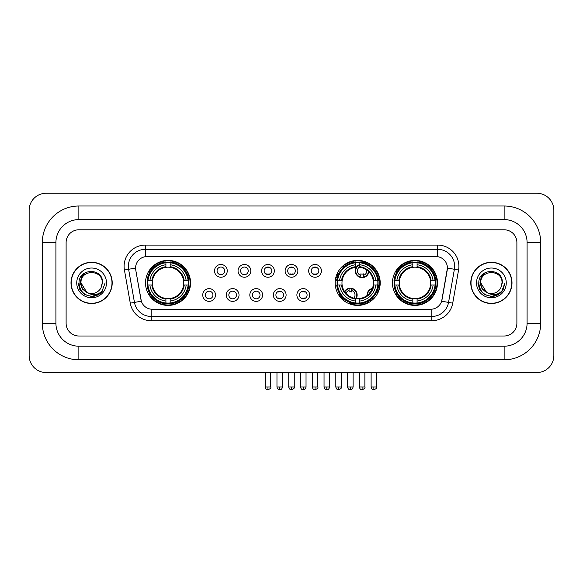 <?xml version="1.0" encoding="UTF-8"?>
<svg xmlns="http://www.w3.org/2000/svg" width="583" height="583" viewBox="0 0 583 583"><rect width="100%" height="100%" fill="white"/><g stroke="black" fill="none" stroke-linecap="round" stroke-linejoin="round"><path stroke-width="0.87" d="M335.174 282.893A22.518 22.518 0 0 0 357.692 305.412A22.518 22.518 0 0 0 380.211 282.893A22.518 22.518 0 0 0 357.692 260.382A22.518 22.518 0 0 0 335.174 282.893M392.446 282.893A22.518 22.518 0 0 0 414.965 305.412A22.518 22.518 0 0 0 437.483 282.893A22.518 22.518 0 0 0 414.965 260.382A22.518 22.518 0 0 0 392.446 282.893M145.517 282.893A22.518 22.518 0 0 0 168.035 305.412A22.518 22.518 0 0 0 190.554 282.893A22.518 22.518 0 0 0 168.035 260.382A22.518 22.518 0 0 0 145.517 282.893M215.491 295.005A6.369 6.369 0 0 1 209.122 301.375A6.369 6.369 0 0 1 202.746 295.005A6.369 6.369 0 0 1 209.122 288.629A6.369 6.369 0 0 1 215.491 295.005M205.296 295.005A3.826 3.826 0 0 0 209.122 298.831A3.826 3.826 0 0 0 212.941 295.005A3.826 3.826 0 0 0 209.122 291.179A3.826 3.826 0 0 0 205.296 295.005M239.03 295.005A6.369 6.369 0 0 1 232.661 301.375A6.369 6.369 0 0 1 226.284 295.005A6.369 6.369 0 0 1 232.661 288.629A6.369 6.369 0 0 1 239.03 295.005M228.835 295.005A3.826 3.826 0 0 0 232.661 298.831A3.826 3.826 0 0 0 236.479 295.005A3.826 3.826 0 0 0 232.661 291.179A3.826 3.826 0 0 0 228.835 295.005M262.569 295.005A6.369 6.369 0 0 1 256.192 301.375A6.369 6.369 0 0 1 249.823 295.005A6.369 6.369 0 0 1 256.192 288.629A6.369 6.369 0 0 1 262.569 295.005M252.373 295.005A3.826 3.826 0 0 0 256.192 298.831A3.826 3.826 0 0 0 260.018 295.005A3.826 3.826 0 0 0 256.192 291.179A3.826 3.826 0 0 0 252.373 295.005M286.107 295.005A6.369 6.369 0 0 1 279.731 301.375A6.369 6.369 0 0 1 273.361 295.005A6.369 6.369 0 0 1 279.731 288.629A6.369 6.369 0 0 1 286.107 295.005M275.905 295.005A3.826 3.826 0 0 0 279.731 298.831A3.826 3.826 0 0 0 283.557 295.005A3.826 3.826 0 0 0 279.731 291.179A3.826 3.826 0 0 0 275.905 295.005M309.639 295.005A6.369 6.369 0 0 1 303.269 301.375A6.369 6.369 0 0 1 296.893 295.005A6.369 6.369 0 0 1 303.269 288.629A6.369 6.369 0 0 1 309.639 295.005M299.443 295.005A3.826 3.826 0 0 0 303.269 298.831A3.826 3.826 0 0 0 307.095 295.005A3.826 3.826 0 0 0 303.269 291.179A3.826 3.826 0 0 0 299.443 295.005M227.261 270.876A6.369 6.369 0 0 1 220.891 277.246A6.369 6.369 0 0 1 214.515 270.876A6.369 6.369 0 0 1 220.891 264.5A6.369 6.369 0 0 1 227.261 270.876M217.065 270.876A3.826 3.826 0 0 0 220.891 274.695A3.826 3.826 0 0 0 224.71 270.876A3.826 3.826 0 0 0 220.891 267.05A3.826 3.826 0 0 0 217.065 270.876M250.799 270.876A6.369 6.369 0 0 1 244.423 277.246A6.369 6.369 0 0 1 238.053 270.876A6.369 6.369 0 0 1 244.423 264.5A6.369 6.369 0 0 1 250.799 270.876M240.604 270.876A3.826 3.826 0 0 0 244.423 274.695A3.826 3.826 0 0 0 248.249 270.876A3.826 3.826 0 0 0 244.423 267.05A3.826 3.826 0 0 0 240.604 270.876M274.338 270.876A6.369 6.369 0 0 1 267.961 277.246A6.369 6.369 0 0 1 261.592 270.876A6.369 6.369 0 0 1 267.961 264.5A6.369 6.369 0 0 1 274.338 270.876M264.143 270.876A3.826 3.826 0 0 0 267.961 274.695A3.826 3.826 0 0 0 271.787 270.876A3.826 3.826 0 0 0 267.961 267.05A3.826 3.826 0 0 0 264.143 270.876M297.869 270.876A6.369 6.369 0 0 1 291.5 277.246A6.369 6.369 0 0 1 285.131 270.876A6.369 6.369 0 0 1 291.5 264.5A6.369 6.369 0 0 1 297.869 270.876M287.674 270.876A3.826 3.826 0 0 0 291.5 274.695A3.826 3.826 0 0 0 295.326 270.876A3.826 3.826 0 0 0 291.5 267.05A3.826 3.826 0 0 0 287.674 270.876M321.408 270.876A6.369 6.369 0 0 1 315.039 277.246A6.369 6.369 0 0 1 308.662 270.876A6.369 6.369 0 0 1 315.039 264.5A6.369 6.369 0 0 1 321.408 270.876M311.213 270.876A3.826 3.826 0 0 0 315.039 274.695A3.826 3.826 0 0 0 318.857 270.876A3.826 3.826 0 0 0 315.039 267.05A3.826 3.826 0 0 0 311.213 270.876M130.271 303.153L124.427 270.016A21.243 21.243 0 0 1 145.349 245.086L437.651 245.086A21.243 21.243 0 0 1 458.573 270.016L452.729 303.153A21.243 21.243 0 0 1 431.806 320.708L151.194 320.708A21.243 21.243 0 0 1 130.271 303.153L134.454 302.417L128.61 269.28A16.994 16.994 0 0 1 145.349 249.335L437.651 249.335A16.994 16.994 0 0 1 454.39 269.28L448.546 302.417A16.994 16.994 0 0 1 431.806 316.46L151.194 316.46A16.994 16.994 0 0 1 134.454 302.417L141.348 301.2L135.752 270.016A11.471 11.471 0 0 1 147.047 256.556L435.953 256.556A11.471 11.471 0 0 1 447.248 270.016L442.001 299.757A11.471 11.471 0 0 1 430.706 309.238L152.294 309.238A11.471 11.471 0 0 1 140.999 299.757L135.752 270.016L135.701 266.329M147.543 285.021A20.609 20.609 0 0 1 147.543 280.773M394.465 285.021A20.609 20.609 0 0 1 394.465 280.773M337.2 285.021A20.609 20.609 0 0 1 337.2 280.773M71.002 282.893A20.609 20.609 0 0 0 91.604 303.503A20.609 20.609 0 0 0 112.213 282.893A20.609 20.609 0 0 0 91.604 262.292A20.609 20.609 0 0 0 71.002 282.893M470.787 282.893A20.609 20.609 0 0 0 491.396 303.503A20.609 20.609 0 0 0 511.998 282.893A20.609 20.609 0 0 0 491.396 262.292A20.609 20.609 0 0 0 470.787 282.893M145.349 245.086L145.349 256.68L437.651 256.68L437.651 245.086M430.706 309.238L152.294 309.238M458.573 270.016L447.423 268.049L441.652 301.2L452.729 303.153M442.001 299.757L441.936 300.121M141.064 300.121L140.999 299.757M516.888 242.535A12.746 12.746 0 0 0 504.142 229.789L78.858 229.789A12.746 12.746 0 0 0 66.112 242.535L66.112 323.259A12.746 12.746 0 0 0 78.858 336.005L504.142 336.005A12.746 12.746 0 0 0 516.888 323.259L516.888 242.535A12.746 12.746 0 0 0 504.142 229.789L78.858 229.789A12.746 12.746 0 0 0 66.112 242.535L66.112 323.259A12.746 12.746 0 0 0 78.858 336.005L504.142 336.005A12.746 12.746 0 0 0 516.888 323.259L516.888 242.535M111.994 282.893A20.39 20.39 0 0 0 91.604 262.503A20.39 20.39 0 0 0 71.213 282.893A20.39 20.39 0 0 0 91.604 303.291A20.39 20.39 0 0 0 111.994 282.893M105.144 282.893L101.799 291.806L99.904 293.599M87.618 292.928L82.349 289.051L80.17 282.893L81.525 276.903L85.716 272.429M86.692 292.316L80.986 282.893C80.33 269.193 102.878 269.193 102.229 282.893L101.063 287.732L102.484 282.893C103.534 267.561 78.552 267.932 79.018 282.893C79.864 291.93 84.841 296.375 93.958 296.23C97.667 295.515 100.611 293.621 102.783 290.545C97.878 295.253 92.566 295.865 86.838 292.389L80.986 282.893C80.33 269.193 102.878 269.193 102.229 282.893L101.063 287.732A10.618 10.618 0 0 1 86.838 292.389L80.986 282.893C80.33 269.193 102.878 269.193 102.229 282.893L101.063 287.732M86.838 292.389C83.121 290.341 81.168 287.179 80.986 282.893C80.33 269.193 102.878 269.193 102.229 282.893M76.737 282.893A14.866 14.866 0 0 0 91.604 297.767A14.866 14.866 0 0 0 106.478 282.893A14.866 14.866 0 0 0 91.604 268.027A14.866 14.866 0 0 0 76.737 282.893M102.783 290.545L98.979 294.255M98.891 294.313L93.958 296.23L98.913 294.291L93.958 296.23L98.913 294.291L91.604 296.441L84.834 294.626L79.878 289.671L78.064 282.893M511.787 282.893A20.39 20.39 0 0 0 491.396 262.503A20.39 20.39 0 0 0 471.006 282.893A20.39 20.39 0 0 0 491.396 303.291A20.39 20.39 0 0 0 511.787 282.893M498.691 294.306L493.816 296.222L498.691 294.306L493.816 296.222L498.691 294.306L491.396 296.441L484.626 294.626L479.671 289.671L477.856 282.893L479.671 289.671L484.626 294.626L491.396 296.441L498.166 294.626L503.122 289.671L504.936 282.893L501.591 291.806L499.697 293.599M487.41 292.928L482.141 289.051L479.962 282.893L481.31 276.903L485.508 272.429M486.63 292.389C482.913 290.341 480.96 287.179 480.771 282.893C480.122 269.193 502.67 269.193 502.014 282.893L500.855 287.732A10.618 10.618 0 0 1 486.63 292.389L480.771 282.893C480.122 269.193 502.67 269.193 502.014 282.893L500.855 287.732L502.276 282.893C503.326 267.561 478.344 267.932 478.811 282.893C479.656 291.93 484.633 296.375 493.75 296.23C497.459 295.515 500.403 293.621 502.575 290.545C497.671 295.253 492.358 295.865 486.63 292.389L486.586 292.367M502.014 282.893C502.67 269.193 480.122 269.193 480.771 282.893C480.122 269.193 502.67 269.193 502.014 282.893L500.855 287.732M476.522 282.893A14.866 14.866 0 0 0 491.396 297.767A14.866 14.866 0 0 0 506.263 282.893A14.866 14.866 0 0 0 491.396 268.027A14.866 14.866 0 0 0 476.522 282.893M502.575 290.545L498.771 294.255M504.936 282.893L503.122 289.671L498.166 294.626L491.396 296.441L484.626 294.626L479.671 289.671L477.856 282.893L479.671 289.671L484.626 294.626L491.396 296.441L498.166 294.626L503.122 289.671L504.936 282.893L503.122 289.671L498.166 294.626L491.396 296.441L484.626 294.626L479.671 289.671L477.856 282.893M502.546 290.589L498.778 294.247L502.546 290.589M183.609 285.021A15.719 15.719 0 0 0 170.163 267.32L170.163 267.32A15.719 15.719 0 0 0 152.462 285.021A15.719 15.719 0 0 0 183.609 285.021L184.243 285.021L183.609 285.021A15.719 15.719 0 0 1 170.163 298.474L170.163 301.039A18.27 18.27 0 0 0 186.181 285.021L189.001 285.021A21.075 21.075 0 0 1 170.163 303.86L170.163 303.007A20.223 20.223 0 0 0 188.149 285.021M147.965 285.021A20.179 20.179 0 0 1 147.965 280.773M170.163 262.831A20.179 20.179 0 0 0 165.915 262.831M188.105 280.773A20.179 20.179 0 0 1 188.105 285.021M189.001 280.773A21.075 21.075 0 0 0 170.163 261.935L170.163 262.787A20.223 20.223 0 0 1 188.149 280.773L189.001 280.773M147.069 285.021A21.075 21.075 0 0 0 165.915 303.86L165.915 303.007A20.223 20.223 0 0 1 147.922 285.021L147.069 285.021M188.149 280.773L186.181 280.773A18.27 18.27 0 0 0 170.163 264.755L170.163 262.787M170.163 303.007L170.163 301.039M147.922 285.021L149.889 285.021A18.27 18.27 0 0 0 165.915 301.039L165.915 303.007M170.163 264.755L170.163 266.693A16.339 16.339 0 0 1 184.243 280.773L186.181 280.773M186.181 285.021L184.243 285.021A16.339 16.339 0 0 1 170.163 299.101M165.915 301.039L165.915 298.474A15.719 15.719 0 0 1 152.462 285.021L149.889 285.021M183.609 280.773L184.243 280.773M170.163 302.963A20.179 20.179 0 0 1 165.915 302.963M165.915 261.935A21.075 21.075 0 0 0 147.069 280.773L147.922 280.773A20.223 20.223 0 0 1 165.915 262.787L165.915 261.935M165.915 262.787L165.915 264.755A18.27 18.27 0 0 0 149.889 280.773L147.922 280.773M165.915 267.291L165.915 264.755M149.889 280.773L151.835 280.773A16.339 16.339 0 0 1 165.915 266.693M165.915 298.474L165.915 299.101A16.339 16.339 0 0 1 151.835 285.021M150.356 271.423L149.153 271.423A22.096 22.096 0 0 1 190.131 282.893A22.096 22.096 0 0 1 149.153 294.371L150.356 294.371M359.82 303.007L359.82 303.86A21.075 21.075 0 0 0 378.659 285.021L377.806 285.021A20.223 20.223 0 0 1 359.82 303.007L359.82 301.039A18.27 18.27 0 0 0 375.838 285.021L373.266 285.021A15.719 15.719 0 0 0 359.82 267.32L359.82 266.803A4.671 4.671 0 0 0 360.833 275.373L360.833 273.872A3.258 3.258 0 0 0 363.384 273.872L363.384 277.114A6.369 6.369 0 0 0 368.456 271.445M356.147 298.54A15.719 15.719 0 0 0 373.266 285.021L373.9 285.021A16.339 16.339 0 0 1 359.82 299.101L359.82 301.039M355.572 262.787L355.572 261.935A21.075 21.075 0 0 0 336.726 280.773L337.579 280.773A20.223 20.223 0 0 1 355.572 262.787L355.572 264.755A18.27 18.27 0 0 0 339.546 280.773L342.119 280.773A15.719 15.719 0 0 0 355.572 298.474L355.572 303.86A21.075 21.075 0 0 1 336.726 285.021L337.579 285.021A20.223 20.223 0 0 0 355.572 303.007M337.623 285.021A20.179 20.179 0 0 1 337.623 280.773M359.82 262.831A20.179 20.179 0 0 0 355.572 262.831M377.762 280.773A20.179 20.179 0 0 1 377.762 285.021M378.659 280.773A21.075 21.075 0 0 0 359.82 261.935L359.82 262.787A20.223 20.223 0 0 1 377.806 280.773L378.659 280.773M377.806 280.773L375.838 280.773A18.27 18.27 0 0 0 359.82 264.755L359.82 262.787M375.838 285.021L377.806 285.021M337.579 285.021L339.546 285.021A18.27 18.27 0 0 0 355.572 301.039M359.82 264.755L359.82 267.32A15.719 15.719 0 0 0 359.164 267.247M373.266 280.773L375.838 280.773M355.572 298.474A15.719 15.719 0 0 1 342.119 285.021L339.546 285.021M359.82 298.496L359.82 299.101M359.82 302.963A20.179 20.179 0 0 1 355.572 302.963M339.546 280.773L337.579 280.773M355.572 266.693A16.339 16.339 0 0 0 341.492 280.773L342.119 280.773A15.719 15.719 0 0 1 355.572 267.32L355.572 264.755M355.572 267.32A15.719 15.719 0 0 1 356.373 267.233M344.728 265.01A22.096 22.096 0 0 1 379.11 288.308M368.937 301.914A22.096 22.096 0 0 1 349.654 303.473M343.147 299.524A22.096 22.096 0 0 1 338.81 294.371L340.013 294.371M430.538 285.021A15.719 15.719 0 0 0 417.085 267.32L417.085 267.32A15.719 15.719 0 0 0 399.391 285.021A15.719 15.719 0 0 0 430.538 285.021L431.165 285.021L430.538 285.021A15.719 15.719 0 0 1 417.085 298.474L417.085 301.039A18.27 18.27 0 0 0 433.111 285.021L435.931 285.021A21.075 21.075 0 0 1 417.085 303.86L417.085 303.007A20.223 20.223 0 0 0 435.078 285.021M394.895 285.021A20.179 20.179 0 0 1 394.895 280.773M417.085 262.831A20.179 20.179 0 0 0 412.837 262.831M435.035 280.773A20.179 20.179 0 0 1 435.035 285.021M435.931 280.773A21.075 21.075 0 0 0 417.085 261.935L417.085 262.787A20.223 20.223 0 0 1 435.078 280.773L435.931 280.773M393.999 285.021A21.075 21.075 0 0 0 412.837 303.86L412.837 303.007A20.223 20.223 0 0 1 394.851 285.021L393.999 285.021M435.078 280.773L433.111 280.773A18.27 18.27 0 0 0 417.085 264.755L417.085 262.787M417.085 303.007L417.085 301.039M394.851 285.021L396.819 285.021A18.27 18.27 0 0 0 412.837 301.039L412.837 303.007M417.085 264.755L417.085 266.693A16.339 16.339 0 0 1 431.165 280.773L433.111 280.773M433.111 285.021L431.165 285.021A16.339 16.339 0 0 1 417.085 299.101M412.837 301.039L412.837 298.474A15.719 15.719 0 0 1 399.391 285.021L396.819 285.021M430.538 280.773L431.165 280.773M417.085 302.963A20.179 20.179 0 0 1 412.837 302.963M412.837 261.935A21.075 21.075 0 0 0 393.999 280.773L394.851 280.773A20.223 20.223 0 0 1 412.837 262.787L412.837 261.935M412.837 262.787L412.837 264.755A18.27 18.27 0 0 0 396.819 280.773L394.851 280.773M412.837 267.291L412.837 264.755M396.819 280.773L398.757 280.773A16.339 16.339 0 0 1 412.837 266.693M412.837 298.474L412.837 299.101A16.339 16.339 0 0 1 398.757 285.021M397.285 271.423L396.083 271.423A22.096 22.096 0 0 1 437.053 282.893A22.096 22.096 0 0 1 396.083 294.371L397.285 294.371M266.686 274.476L266.686 273.872A3.258 3.258 0 0 0 269.237 273.872L269.237 274.476M269.237 267.269L269.237 267.874A3.258 3.258 0 0 0 266.686 267.874L266.686 267.269M290.225 274.476L290.225 273.872A3.258 3.258 0 0 0 292.775 273.872L292.775 274.476M292.775 267.269L292.775 267.874A3.258 3.258 0 0 0 290.225 267.874L290.225 267.269M313.763 274.476L313.763 273.872A3.258 3.258 0 0 0 316.314 273.872L316.314 274.476M316.314 267.269L316.314 267.874A3.258 3.258 0 0 0 313.763 267.874L313.763 267.269M344.043 266.839A6.799 6.799 0 0 0 343.066 265.775M338.526 274.134A3.258 3.258 0 0 1 337.302 273.872L337.302 275.373A4.671 4.671 0 0 1 336.573 275.096M343.722 267.116A6.369 6.369 0 0 0 342.746 266.052M342.483 268.311A4.671 4.671 0 0 0 341.514 267.24M336.041 276.721A6.369 6.369 0 0 0 337.302 277.114L337.302 277.552A6.799 6.799 0 0 0 337.309 277.552A6.799 6.799 0 0 1 335.925 277.136M337.302 277.114L337.302 275.373M335.546 278.812A8.497 8.497 0 0 0 336.945 279.213M345.384 265.79A8.497 8.497 0 0 0 344.422 264.704M359.82 264.93A6.369 6.369 0 0 0 360.833 277.114L360.833 277.552A6.799 6.799 0 0 1 359.82 264.471M363.384 275.373A4.671 4.671 0 0 0 366.707 270.016M360.833 277.114L360.833 275.373M360.833 277.552A6.799 6.799 0 0 0 368.842 271.816M367.29 264.135A8.497 8.497 0 0 0 362.531 262.386M363.384 277.552L363.384 277.114M278.455 298.613L278.455 298.008A3.258 3.258 0 0 0 281.006 298.008L281.006 298.613M281.006 291.398L281.006 292.003A3.258 3.258 0 0 0 278.455 292.003L278.455 291.398M301.994 298.613L301.994 298.008A3.258 3.258 0 0 0 304.545 298.008L304.545 298.613M304.545 291.398L304.545 292.003A3.258 3.258 0 0 0 301.994 292.003L301.994 291.398M344.524 291.485A6.799 6.799 0 0 1 351.615 288.33L351.615 292.003A3.258 3.258 0 0 0 349.071 292.003L349.071 290.509A4.671 4.671 0 0 0 345.967 293.366M355.572 299.356A6.799 6.799 0 0 0 351.615 288.33M355.572 298.649A6.369 6.369 0 0 0 351.615 288.76M353.815 298.132A4.671 4.671 0 0 0 351.615 290.509M349.071 290.509L349.071 288.33M349.071 288.76A6.369 6.369 0 0 0 344.793 291.879M342.272 297.257L342.272 297.658A8.497 8.497 0 0 0 344.371 301.054M347.73 303.094A8.497 8.497 0 0 0 352.314 303.269M367.101 295.494A6.799 6.799 0 0 1 372.435 288.366M378.914 290.436A6.799 6.799 0 0 0 377.733 289.408M374.162 298.256A3.258 3.258 0 0 1 372.603 298.008L372.603 299.502A4.671 4.671 0 0 1 371.356 298.941M370.926 291.383A4.671 4.671 0 0 0 369.571 293.191M378.746 290.888A6.369 6.369 0 0 0 377.595 289.824M377.959 292.717A4.671 4.671 0 0 0 376.939 291.471M370.919 301.12A6.799 6.799 0 0 1 369.6 300.281M372.245 288.847A6.369 6.369 0 0 0 367.509 295.173M369.965 300.034A6.369 6.369 0 0 0 371.305 300.835M368.092 301.229A8.497 8.497 0 0 0 369.323 302.176M379.475 288.607A8.497 8.497 0 0 0 378.214 287.696M78.858 205.996L78.858 219.594L504.142 219.594L504.142 205.996A36.54 36.54 0 0 1 540.681 242.535A36.54 36.54 0 0 0 504.142 205.996L78.858 205.996A36.54 36.54 0 0 0 42.319 242.535L42.319 323.259A36.54 36.54 0 0 0 78.858 359.798L504.142 359.798A36.54 36.54 0 0 0 540.681 323.259L540.681 242.535L527.083 242.535A22.941 22.941 0 0 0 504.142 219.594L78.858 219.594A22.941 22.941 0 0 0 55.917 242.535L55.917 323.259A22.941 22.941 0 0 0 78.858 346.2L504.142 346.2A22.941 22.941 0 0 0 527.083 323.259L527.083 242.535L527.083 323.259L540.681 323.259M553.85 210.244A16.994 16.994 0 0 0 536.856 193.25L46.144 193.25A16.994 16.994 0 0 0 29.15 210.244L29.15 355.55A16.994 16.994 0 0 0 46.144 372.544L536.856 372.544A16.994 16.994 0 0 0 553.85 355.55L553.85 210.244M124.427 270.016L128.61 269.28A16.994 16.994 0 0 1 128.355 266.329M128.61 269.28L135.577 268.049M431.806 309.187L431.806 320.708M151.194 320.708L151.194 309.187M165.915 303.153A20.369 20.369 0 0 0 170.163 303.153M188.294 285.021A20.369 20.369 0 0 0 188.294 280.773M170.163 262.634A20.369 20.369 0 0 0 165.915 262.634M359.82 298.474A15.719 15.719 0 0 0 373.266 285.021M373.9 280.773A16.339 16.339 0 0 0 359.82 266.693M341.492 285.021A16.339 16.339 0 0 0 355.572 299.101M355.572 303.153A20.369 20.369 0 0 0 359.82 303.153M377.952 285.021A20.369 20.369 0 0 0 377.952 280.773M359.82 262.634A20.369 20.369 0 0 0 355.572 262.634M412.837 303.153A20.369 20.369 0 0 0 417.085 303.153M435.224 285.021A20.369 20.369 0 0 0 435.224 280.773M417.085 262.634A20.369 20.369 0 0 0 412.837 262.634M267.961 386.988L265.199 386.988C265.68 388.956 266.606 389.874 267.961 389.75L267.961 386.988L270.723 386.988L270.723 372.544M291.5 386.988L288.738 386.988C289.219 388.956 290.145 389.874 291.5 389.75L291.5 386.988L294.262 386.988L294.262 372.544M315.039 386.988L312.277 386.988C312.758 388.956 313.676 389.874 315.039 389.75L315.039 386.988L317.801 386.988L317.801 372.544M338.577 386.988L335.815 386.988C336.296 388.956 337.214 389.874 338.577 389.75L338.577 386.988L341.339 386.988L341.339 372.544M362.109 386.988L359.347 386.988C359.835 388.956 360.753 389.874 362.109 389.75L362.109 386.988L364.871 386.988L364.871 372.544M279.731 386.988L276.969 386.988C277.45 388.956 278.375 389.874 279.731 389.75L279.731 386.988L282.493 386.988L282.493 372.544M303.269 386.988L300.507 386.988C300.988 388.956 301.907 389.874 303.269 389.75L303.269 386.988L306.031 386.988L306.031 372.544M326.808 386.988L324.046 386.988C324.527 388.956 325.445 389.874 326.808 389.75L326.808 386.988L329.57 386.988L329.57 372.544M350.339 386.988L347.585 386.988C348.066 388.956 348.984 389.874 350.339 389.75L350.339 386.988L353.101 386.988L353.101 372.544M373.878 386.988L371.116 386.988C371.597 388.956 372.522 389.874 373.878 389.75L373.878 386.988L376.64 386.988L376.64 372.544M504.142 359.798L504.142 346.2L78.858 346.2L78.858 359.798M42.319 323.259L55.917 323.259L55.917 242.535L42.319 242.535M265.199 386.988L265.199 372.544M270.723 386.988C271.284 387.87 270.366 388.788 267.961 389.75M288.738 386.988L288.738 372.544M294.262 386.988C294.823 387.87 293.905 388.788 291.5 389.75M312.277 386.988L312.277 372.544M317.801 386.988C318.362 387.87 317.436 388.788 315.039 389.75M335.815 386.988L335.815 372.544M341.339 386.988C341.893 387.87 340.975 388.788 338.577 389.75M359.347 386.988L359.347 372.544M364.871 386.988C365.432 387.87 364.513 388.788 362.109 389.75M276.969 386.988L276.969 372.544M282.493 386.988C282.012 388.956 281.093 389.874 279.731 389.75M300.507 386.988L300.507 372.544M306.031 386.988C305.55 388.956 304.625 389.874 303.269 389.75M324.046 386.988L324.046 372.544M329.57 386.988C329.089 388.956 328.163 389.874 326.808 389.75M347.585 386.988L347.585 372.544M353.101 386.988C352.62 388.956 351.702 389.874 350.339 389.75M371.116 386.988L371.116 372.544M376.64 386.988C377.201 387.87 376.283 388.788 373.878 389.75"/></g></svg>
